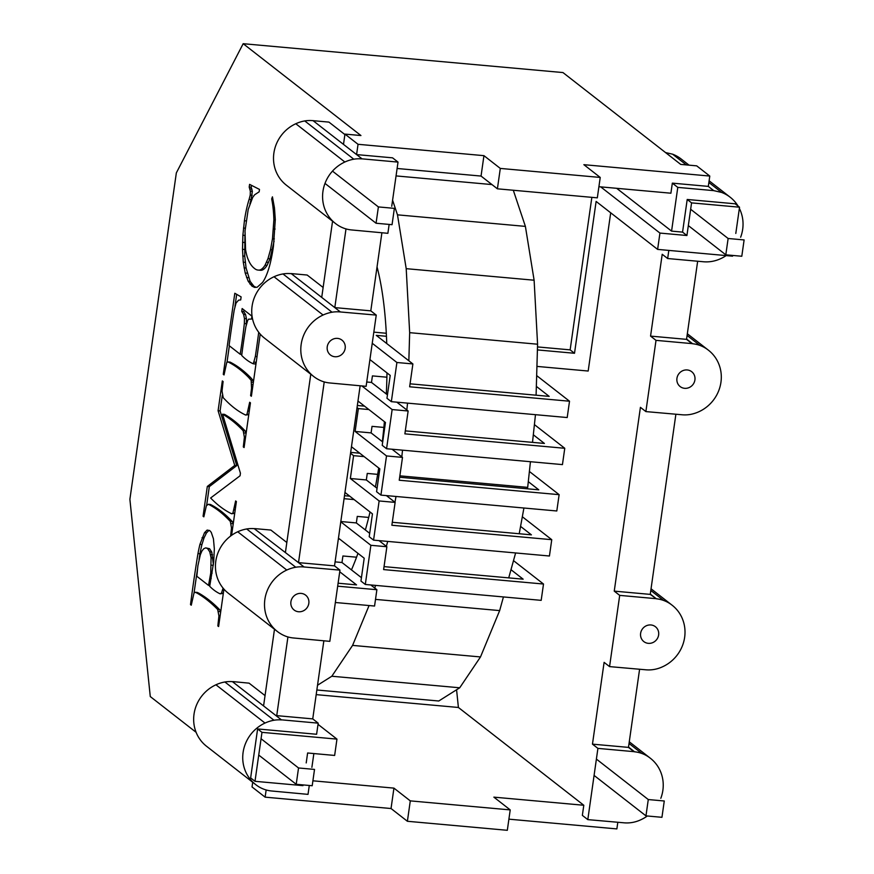 <?xml version="1.0" encoding="UTF-8"?>
<svg xmlns="http://www.w3.org/2000/svg" width="874" height="874" viewBox="0 0 874 874"><rect width="100%" height="100%" fill="white"/><g stroke="black" fill="none" stroke-linecap="round" stroke-linejoin="round"><path stroke-width="1.31" d="M735.799 233.445L739.535 207.204L735.165 203.806L687.204 199.469L691.563 202.877L686.92 235.51L659.936 233.074L657.619 249.396L732.565 256.169L732.663 255.437M739.535 207.204L691.563 202.877M687.204 199.469L682.561 232.113L686.92 235.51M697.66 261.239L686.538 339.352L650.562 336.108L662.208 254.279L667.66 258.529L668.818 250.412M667.66 258.529L703.636 261.774A34.589 32.644 -52.1 0 0 711.851 261.424A34.589 32.644 -52.1 0 0 720.788 258.617A36.61 34.545 -52.1 0 0 726.163 255.59M739.36 208.405A36.61 34.545 -52.1 0 1 740.529 211.005A36.61 34.545 -52.1 0 1 742.802 219.931A36.61 34.545 -52.1 0 1 742.681 229.272A36.61 34.545 -52.1 0 1 740.639 237.225M682.561 232.113L671.571 231.118L677.787 187.386L713.763 190.641L721.662 192.444A36.61 34.545 -52.1 0 1 729.593 196.781A36.61 34.545 -52.1 0 1 730.216 197.251A36.61 34.545 -52.1 0 1 736.028 203.107A36.61 34.545 -52.1 0 1 738.049 206.046M677.787 187.386L672.335 183.136L708.311 186.391L713.763 190.641M686.352 164.913L672.598 154.185A36.61 34.545 -52.1 0 1 680.518 158.511A36.61 34.545 -52.1 0 1 681.152 158.992L689.062 165.164M721.662 192.444L708.869 182.469M665.529 152.568L672.598 154.185M650.562 336.108L656.013 340.357L691.99 343.613L686.538 339.352M656.013 340.357L645.875 411.588L682.518 414.811A33.31 31.442 127.9 0 0 690.078 414.484A36.653 34.589 127.9 0 0 699.025 411.676A36.653 34.589 127.9 0 0 707.088 406.639A36.653 34.589 127.9 0 0 713.708 399.746A36.653 34.589 127.9 0 0 718.428 391.443A36.653 34.589 127.9 0 0 720.941 382.299A36.653 34.589 127.9 0 0 721.072 372.936A36.653 34.589 127.9 0 0 718.799 363.999A36.653 34.589 127.9 0 0 714.287 356.089A36.653 34.589 127.9 0 0 708.464 350.234A36.653 34.589 127.9 0 0 707.842 349.753A33.31 31.442 127.9 0 0 699.899 345.416A33.31 31.442 127.9 0 0 692.634 343.755L691.99 343.613M692.634 343.755L686.582 339.036M699.899 345.416L687.095 335.441M655.697 598.635L619.699 595.38L609.56 666.611L646.225 669.834A33.31 31.442 127.9 0 0 653.785 669.506A33.31 31.442 127.9 0 0 662.732 666.698A36.653 34.589 127.9 0 0 670.795 661.673A36.653 34.589 127.9 0 0 677.416 654.768A36.653 34.589 127.9 0 0 682.135 646.465A36.653 34.589 127.9 0 0 684.648 637.321A36.653 34.589 127.9 0 0 684.768 627.958A36.653 34.589 127.9 0 0 682.496 619.021A36.653 34.589 127.9 0 0 677.995 611.112A36.653 34.589 127.9 0 0 672.172 605.256A36.653 34.589 127.9 0 0 671.549 604.775A33.31 31.442 127.9 0 0 663.606 600.449A33.31 31.442 127.9 0 0 656.341 598.777L650.245 594.386L675.875 414.298M656.341 598.777L650.289 594.069M645.875 411.588L640.424 407.339L614.247 591.13L650.245 594.386M663.606 600.449L650.802 590.463M648.322 643.34A9.417 8.882 -52.1 0 1 648.563 625.074A9.417 8.882 -52.1 0 1 652.998 642.51A9.417 8.882 -52.1 0 1 648.322 643.34M609.56 666.611L604.109 662.361L592.463 744.145L597.914 748.384L587.809 819.626L582.357 815.376L583.799 805.26L493.865 797.143L510.219 809.903L410.288 800.879L393.934 788.119L312.903 780.81M694.917 379.939A9.417 8.882 127.9 0 0 687.237 369.953A9.417 8.882 -52.1 0 0 682.332 387.794A9.417 8.882 -52.1 0 0 684.615 388.318A9.417 8.882 127.9 0 0 694.917 379.939M639.582 669.32L628.472 747.39L592.463 744.145M628.472 747.39L633.923 751.651L597.914 748.384M647.317 815.988A36.653 34.589 127.9 0 1 640.959 819.703A33.31 31.442 127.9 0 1 632 822.521A33.31 31.442 127.9 0 1 624.451 822.849L587.809 819.626M660.82 798.301A36.653 34.589 127.9 0 0 662.874 790.325A36.653 34.589 127.9 0 0 662.995 780.974A36.653 34.589 127.9 0 0 660.722 772.037A36.653 34.589 127.9 0 0 656.21 764.127A36.653 34.589 127.9 0 0 650.398 758.271A36.653 34.589 127.9 0 0 649.764 757.791A33.31 31.442 127.9 0 0 641.833 753.454A33.31 31.442 127.9 0 0 634.557 751.793L633.923 751.651M617.809 822.336L616.869 828.913L508.897 819.167M641.833 753.454L629.029 743.468M634.557 751.793L628.515 747.073M708.311 186.391L709.786 176.056L696.698 165.852L680.715 164.399L562.954 72.564L243.18 43.7L360.94 135.536L344.957 134.093L343.493 144.385L362.033 158.839L398.02 162.094L392.546 157.833L356.581 154.589L358.045 144.297L344.957 134.093M619.699 595.38L614.247 591.13M510.219 809.903L507.313 830.3L407.393 821.276L410.288 800.879M252.706 782.263L252.04 786.95L265.128 797.154L391.039 808.526L407.393 821.276M243.18 43.7L176.34 172.899L129.887 499.327L150.273 696.556L196.115 732.314M266.155 789.954L265.128 797.154M273.966 720.242L224.891 681.982A33.31 31.442 127.9 0 1 232.451 681.654L281.515 719.925A33.31 31.442 127.9 0 0 273.966 720.242A36.653 34.589 127.9 0 0 265.008 723.06A36.653 34.589 127.9 0 0 256.945 728.086A36.653 34.589 127.9 0 0 250.325 734.979A36.653 34.589 127.9 0 0 245.605 743.293A36.653 34.589 127.9 0 0 243.092 752.438A36.653 34.589 127.9 0 0 242.972 761.789A36.653 34.589 127.9 0 0 245.244 770.726A36.653 34.589 127.9 0 0 249.756 778.636A36.653 34.589 127.9 0 0 255.569 784.491A36.653 34.589 127.9 0 0 256.191 784.972A33.31 31.442 127.9 0 0 264.134 789.309A33.31 31.442 127.9 0 0 271.399 790.97L308.019 794.368L309.287 785.475M391.039 808.526L393.934 788.119M583.799 805.26L458.402 707.47L456.578 689.772M316.191 694.633L458.402 707.47M311.887 767.361L313.864 753.563M282.182 719.892L318.191 723.148L316.607 734.269L257.612 728.949L250.641 777.915L255 781.312L302.972 785.639L303.07 784.907M257.612 728.949L261.971 732.346L255 781.312M306.206 762.926L307.615 752.995L334.644 755.442L336.96 739.12L261.971 732.346M336.96 739.12L318.027 724.349M224.891 681.982A36.653 34.589 127.9 0 0 215.944 684.79A36.653 34.589 127.9 0 0 207.881 689.815A36.653 34.589 127.9 0 0 201.26 696.72A36.653 34.589 127.9 0 0 196.53 705.023A36.653 34.589 127.9 0 0 194.028 714.167A36.653 34.589 127.9 0 0 193.897 723.53A36.653 34.589 127.9 0 0 196.169 732.467A36.653 34.589 127.9 0 0 200.681 740.365A36.653 34.589 127.9 0 0 206.504 746.232L255.569 784.491M233.107 681.622L249.09 683.162L265.041 695.595M265.008 723.06L215.944 684.79M274.491 629.247L263.642 705.438M287.928 636.949L276.73 715.642L312.739 718.887L323.85 640.817M293.183 637.954L329.826 641.352L339.964 570.132L303.289 566.909A33.31 31.442 127.9 0 0 295.74 567.237A36.653 34.589 127.9 0 0 286.781 570.045A36.653 34.589 127.9 0 0 278.719 575.07A36.653 34.589 127.9 0 0 272.109 581.964A36.653 34.589 127.9 0 0 267.378 590.278A36.653 34.589 127.9 0 0 264.866 599.422A36.653 34.589 127.9 0 0 264.746 608.774A36.653 34.589 127.9 0 0 267.018 617.71A36.653 34.589 127.9 0 0 271.53 625.62A36.653 34.589 127.9 0 0 277.353 631.487A36.653 34.589 127.9 0 0 277.976 631.957A36.653 34.589 127.9 0 0 285.907 636.294A33.31 31.442 127.9 0 0 293.183 637.954M303.475 593.927A9.417 8.882 127.9 0 0 301.191 593.402A9.417 8.882 -52.1 0 0 296.297 611.243A9.417 8.882 -52.1 0 0 298.58 611.756A9.417 8.882 127.9 0 0 303.475 593.927M295.74 567.237L246.676 528.967A33.31 31.442 127.9 0 1 254.225 528.639L298.504 562.627L334.513 565.871L339.964 570.132M324.221 381.916L298.504 562.627L303.955 566.876M246.676 528.967A36.653 34.589 127.9 0 0 237.717 531.774A36.653 34.589 127.9 0 0 229.654 536.8A36.653 34.589 127.9 0 0 223.034 543.704A36.653 34.589 127.9 0 0 218.314 552.007A36.653 34.589 127.9 0 0 215.802 561.152A36.653 34.589 127.9 0 0 215.681 570.514A36.653 34.589 127.9 0 0 217.954 579.451A36.653 34.589 127.9 0 0 222.466 587.361A36.653 34.589 127.9 0 0 228.278 593.217L277.353 631.487M254.891 528.617L270.874 530.059L286.836 542.503M310.783 374.225L285.416 552.423M329.476 382.932L366.119 386.33L376.246 315.099L339.582 311.887A33.31 31.442 127.9 0 0 332.033 312.215A36.653 34.589 127.9 0 0 323.074 315.022A36.653 34.589 127.9 0 0 315.022 320.048A36.653 34.589 127.9 0 0 308.402 326.942A36.653 34.589 127.9 0 0 303.671 335.255A36.653 34.589 127.9 0 0 301.169 344.4A36.653 34.589 127.9 0 0 301.038 353.752A36.653 34.589 127.9 0 0 303.311 362.688A36.653 34.589 127.9 0 0 307.823 370.598A36.653 34.589 127.9 0 0 313.646 376.454A36.653 34.589 127.9 0 0 314.269 376.934A36.653 34.589 127.9 0 0 322.2 381.272A33.31 31.442 127.9 0 0 329.476 382.932M332.033 312.215L282.968 273.944A36.653 34.589 127.9 0 0 274.01 276.752A36.653 34.589 127.9 0 0 265.947 281.778A36.653 34.589 127.9 0 0 259.338 288.682A36.653 34.589 127.9 0 0 254.607 296.985A36.653 34.589 127.9 0 0 252.094 306.129A36.653 34.589 127.9 0 0 251.974 315.492A36.653 34.589 127.9 0 0 254.247 324.429A36.653 34.589 127.9 0 0 258.759 332.339A36.653 34.589 127.9 0 0 264.571 338.194L313.646 376.454M345.175 348.365A9.417 8.882 127.9 0 0 337.484 338.38A9.417 8.882 -52.1 0 0 332.59 356.21A9.417 8.882 -52.1 0 0 334.873 356.734A9.417 8.882 127.9 0 0 345.175 348.365M323.074 315.022L274.01 276.752M345.995 228.912L334.797 307.604L370.794 310.849L376.246 315.099M332.557 221.209L321.719 297.4L340.248 311.854M381.894 232.779L370.794 310.849M362.033 158.839L361.366 158.871A33.31 31.442 127.9 0 0 353.806 159.199A36.653 34.589 127.9 0 0 344.859 162.007A36.653 34.589 127.9 0 0 336.796 167.032A36.653 34.589 127.9 0 0 330.175 173.926A36.653 34.589 127.9 0 0 325.456 182.24A36.653 34.589 127.9 0 0 322.943 191.384A36.653 34.589 127.9 0 0 322.823 200.736A36.653 34.589 127.9 0 0 325.084 209.684A36.653 34.589 127.9 0 0 329.596 217.582A36.653 34.589 127.9 0 0 335.419 223.449A36.653 34.589 127.9 0 0 336.042 223.919A33.31 31.442 127.9 0 0 343.985 228.256A33.31 31.442 127.9 0 0 351.25 229.917L387.881 233.314L389.149 224.421M391.727 206.297L398.02 162.094M344.891 134.552L328.941 122.109L312.302 120.601A33.31 31.442 127.9 0 0 304.742 120.929A36.653 34.589 127.9 0 0 295.794 123.737A36.653 34.589 127.9 0 0 287.732 128.762A36.653 34.589 127.9 0 0 281.111 135.667A36.653 34.589 127.9 0 0 276.381 143.97A36.653 34.589 127.9 0 0 273.879 153.114A36.653 34.589 127.9 0 0 273.748 162.477A36.653 34.589 127.9 0 0 276.02 171.413A36.653 34.589 127.9 0 0 280.532 179.323A36.653 34.589 127.9 0 0 286.355 185.179L335.419 223.449M353.806 159.199L304.742 120.929M312.958 120.579L343.493 144.385M321.719 297.4L291.184 273.584L307.167 275.037L323.129 287.47M291.184 273.584L290.518 273.617A33.31 31.442 127.9 0 0 282.968 273.944M344.859 162.007L295.794 123.737M286.781 570.045L237.717 531.774M360.143 385.795L334.513 565.871M318.191 723.148L312.739 718.887M339.724 571.771L356.537 584.881L338.096 583.209M337.681 586.181L376.88 589.721L374.564 606.043L335.354 602.503M335.081 561.884L341.985 562.506L361.432 577.67M370.784 584.968L376.88 589.721M341.985 562.506L342.914 555.984L356.559 557.208M338.325 539.039L339.767 539.171M510.984 569.684L523.155 579.178L384.047 566.625M513.497 560.627L543.508 584.029L383.62 569.586L386.876 546.742L379.032 540.624M369.68 533.337L356.341 522.936L357.269 516.403L368.708 517.441M386.876 546.742L370.882 545.3L340.784 521.822M356.341 522.936L340.816 521.527M543.508 584.029L541.181 600.351L365.31 584.466L360.951 581.068L364.207 558.213L338.457 538.144M349.764 496.192L344.498 495.711M522.324 516.742L551.756 539.684L549.429 556.006L373.559 540.132L379.13 500.955L350.354 478.504L353.599 455.66L350.54 453.267M344.957 492.444L372.455 513.879L369.199 536.723L373.559 540.132M354.123 499.589L344.072 498.683M551.756 539.684L391.869 525.252L395.124 502.397L379.13 500.955M350.66 452.382L359.76 453.213M353.599 455.66L364.119 456.61M528.3 481.65L538.777 489.822L399.669 477.259M529.393 471.468L559.131 494.662L399.243 480.23L402.499 457.386L392.044 449.225M559.131 494.662L556.804 510.984L380.933 495.11L376.574 491.712L379.829 468.857L351.468 446.734M377.055 488.315L366.337 479.957L367.266 473.424L377.666 474.363M382.692 441.938L371.1 432.892L372.029 426.359L383.872 427.43M366.337 479.957L350.354 478.504M371.1 432.892L355.106 431.45L358.362 408.595L368.883 409.545M402.499 457.386L386.516 455.933L355.106 431.45M380.933 495.11L386.516 455.933M520.565 526.388L531.403 534.844L392.295 522.281M395.124 502.397L386.406 495.602M365.31 584.466L370.882 545.3M534.407 424.611L564.768 448.286L404.881 433.854L408.136 410.998L392.142 409.556L361.869 385.947M357.335 405.503L364.524 406.148M357.04 407.568L358.362 408.595M533.315 434.782L544.415 443.446L405.307 430.882M564.768 448.286L562.441 464.607L386.57 448.733L392.142 409.556M408.136 410.998L396.796 402.16M387.455 394.873L371.494 382.43L366.73 382.004M386.57 448.733L382.211 445.325L385.456 422.481L357.969 401.035M536.658 375.591L569.52 401.221L409.644 386.789L412.889 363.945L376.257 335.365L386.45 336.293M536.341 386.374L549.178 396.381L410.059 383.817M536.92 366.403L588.18 371.035L610.697 212.808M569.52 401.221L567.204 417.543L391.334 401.669L386.964 398.271L390.219 375.416L369.921 359.585M391.334 401.669L396.905 362.492L372.237 343.264M537.401 349.917L574.513 353.271L570.143 349.862L537.488 346.923M386.297 333.267L373.821 332.142M396.905 362.492L412.889 363.945M371.494 382.43L372.422 375.896L386.898 377.207M249.593 184.37L259.491 189.418L259.152 191.821L254.629 194.782L252.706 197.393L248.205 209.454L245.015 230.933L245.572 249.713A52.145 14.727 -84.8 0 0 247.44 257.557A77.415 21.861 -84.8 0 0 250.412 263.915A92.939 26.242 -84.8 0 0 254.487 268.438A63.004 17.797 -84.8 0 0 258.212 270.066A44.65 12.607 -84.8 0 0 261.752 269.017A44.65 12.607 -84.8 0 0 265.041 265.215L268.001 258.595L270.525 249.625L272.48 238.777L273.879 219.778A61.093 17.251 -84.8 0 0 273.3 210.197A61.093 17.251 -84.8 0 0 271.683 198.922L272.437 196.847L274.469 207.957L275.299 219.593L273.475 246.009A54.428 15.371 95.2 0 1 271.399 258.092A46.486 13.132 95.2 0 1 268.886 268.198A47.404 13.383 95.2 0 1 265.925 276.326A47.404 13.383 95.2 0 1 262.528 282.466L257.185 287.229L254.553 287.393L251.93 286.093L248.14 281.177L245.201 273.005L243.267 262.178L242.502 249.308L242.885 235.226L244.414 220.761A50.812 14.345 95.2 0 1 246.392 209.727A50.812 14.345 95.2 0 1 249.101 199.425L250.226 195.12L250.346 191.166L249.199 187.091L249.593 184.37M260.223 334.108L251.384 396.261L250.609 395.66L251.537 388.22L251.155 380.354A460.303 129.997 -84.8 0 0 248.566 377.339A629.739 177.848 -84.8 0 0 230.299 363.103A629.739 177.848 -84.8 0 0 228.07 361.923L226.716 362.546L224.039 374.935L223.263 374.334L234.811 293.26L241.126 296.898L240.7 299.924L238.58 300.175L236.056 303.038L234.199 310.128A416.734 117.695 -84.8 0 0 233.172 316.727A416.734 117.695 -84.8 0 0 229.064 345.58L240.175 354.254A174.352 49.239 -84.8 0 0 243.464 331.126A174.352 49.239 -84.8 0 0 244.349 323.478L244.458 318.54L243.584 314.367L241.737 311.417L242.142 308.544L251.93 316.18L251.515 319.054L248.577 319.174L247.67 320.507L245.9 326.647A219.494 61.988 -84.8 0 0 244.982 332.306A219.494 61.988 -84.8 0 0 241.694 355.434A303.802 85.794 -84.8 0 0 250.958 362.655A303.802 85.794 -84.8 0 0 253.318 363.803L255.35 356.428A325.226 91.846 -84.8 0 0 257.885 338.577A325.226 91.846 -84.8 0 0 258.715 332.273M230.638 536.035L231.49 527.929L230.31 521.407A663.453 187.364 -84.8 0 0 228.431 519.462A595.238 168.103 -84.8 0 0 210.066 505.139A595.238 168.103 -84.8 0 0 208.405 504.276L206.373 505.707L203.839 516.84L203.074 516.239L207.313 486.447L234.745 465.427L218.085 410.725L222.324 380.933L223.099 381.523L222.029 391.148L223.209 397.692A663.453 187.364 -84.8 0 0 225.077 399.626A570.875 161.22 -84.8 0 0 243.453 413.948A570.875 161.22 -84.8 0 0 245.627 415.052L246.992 414.298L249.68 402.258L250.445 402.859L244.086 447.543L243.311 446.942L244.392 437.273L243.212 430.784A677 191.188 -84.8 0 0 241.333 428.85A677 191.188 -84.8 0 0 222.542 414.2L240.426 473.227L240.066 475.784L210.623 497.994A603.912 170.55 -84.8 0 0 229.403 512.634A603.912 170.55 -84.8 0 0 231.588 513.759L232.932 513.071L235.63 500.944L236.395 501.545L231.588 535.336M223.93 589.131L218.609 626.527L217.845 625.937L218.926 616.028L217.681 609.517A732.696 206.919 -84.8 0 0 215.78 607.594A732.696 206.919 -84.8 0 0 197.611 593.435A600.241 169.512 -84.8 0 0 195.383 592.277L194.017 592.954L191.264 605.201L190.499 604.611A456.337 128.871 95.2 0 1 195.984 566.046A456.337 128.871 95.2 0 1 197.972 553.57A70.062 19.785 95.2 0 1 199.928 544.382L204.505 532.703L207.116 530.081L209.673 530.529L211.246 532.332L213.431 538.766L214.338 548.806L213.715 561.654L209.705 586.312A294.713 83.227 -84.8 0 0 217.899 592.703A294.713 83.227 -84.8 0 0 220.128 593.839L221.504 593.096L223.067 588.115M709.786 176.056L583.876 164.683L600.23 177.444L500.299 168.42L483.945 155.659L358.045 144.297M672.335 183.136L670.904 193.209L598.909 186.708M600.23 177.444L597.324 197.841L497.404 188.817L481.05 176.067L397.113 168.485M616.673 188.314L671.571 231.118M600.678 186.861L659.936 233.074M657.619 249.396L596.123 201.435L574.513 353.271M591.851 197.349L570.143 349.862M483.945 155.659L481.05 176.067M500.299 168.42L497.404 188.817M249.866 203.85A50.812 14.345 95.2 0 1 251.1 199.6L252.346 191.351L251.199 187.265L251.472 185.332M255.995 287.306L253.93 286.279L250.139 281.362L246.086 268.023L244.731 256.18L244.928 234.92M259.207 270.11A63.004 17.797 -84.8 0 0 260.212 270.252A44.65 12.607 -84.8 0 0 263.751 269.203A44.65 12.607 -84.8 0 0 267.04 265.401L270 258.77L274.097 241.082M244.458 318.54L246.446 318.715L245.583 314.553L243.737 311.603L243.966 309.964M243.584 314.367L245.583 314.553M241.737 311.417L243.737 311.603M254.268 362.131L256.213 362.317M255.35 356.428L257.032 356.581M253.318 363.803L255.317 363.988L256.191 362.448M204.505 532.703L206.504 532.878L208.973 530.398M202.047 537.696L204.035 537.871L206.504 532.878M199.928 544.382L201.927 544.568L204.035 537.871M197.972 553.57L199.971 553.755A70.062 19.785 95.2 0 1 201.927 544.568M199.053 559.426A456.337 128.871 95.2 0 1 199.971 553.755M194.072 592.933A456.337 128.871 95.2 0 1 197.579 568.843M190.499 604.611L191.34 604.677M195.383 592.277L197.382 592.463A600.241 169.512 -84.8 0 1 199.611 593.621L197.611 593.435M217.681 609.517L219.68 609.702A732.696 206.919 -84.8 0 0 217.768 607.78A732.696 206.919 -84.8 0 0 199.611 593.621M218.598 611.527L220.598 611.713L219.68 609.702M218.926 616.028L220.084 616.137M220.641 612.259L220.598 611.713M218.402 621.971L219.243 622.048M217.845 625.937L218.686 626.013M222.717 589.928L223.799 590.026M221.504 593.096L223.34 593.271M220.128 593.839L223.329 593.37M213.365 564.506L211.77 552.062L209.574 548.719L205.718 547.867L203.784 548.686L201.938 550.991L200.321 554.772L197.885 565.806L196.836 576.272L208.525 585.394L209.858 585.514M208.525 585.394L210.754 572.994L211.06 557.765L209.771 551.876L207.575 548.533L205.718 547.867M207.575 548.533L209.574 548.719M209.869 578.348L211.235 578.468M210.754 572.994L212.153 573.115M211.399 565.15L213.267 565.325M211.06 557.765L213.059 557.951M210.536 554.509L212.524 554.684M209.771 551.876L211.77 552.062M246.118 433.22L245.212 430.969A677 191.188 -84.8 0 0 243.333 429.025A677 191.188 -84.8 0 0 224.542 414.374L222.542 414.2M245.627 415.052L248.773 414.604M206.657 505.303L209.312 486.621L236.745 465.613L220.084 410.9L222.291 395.43M233.227 523.843L232.309 521.581A663.453 187.364 -84.8 0 0 230.43 519.648A595.238 168.103 -84.8 0 0 212.065 505.325A595.238 168.103 -84.8 0 0 210.405 504.451L208.405 504.276M231.588 513.759L234.713 513.355M232.932 513.071L234.735 513.224M234.123 509.87L235.193 509.968M235.095 504.669L235.936 504.746M230.944 533.839L231.785 533.916M231.49 527.929L232.626 528.027M231.217 523.537L233.216 523.712M230.31 521.407L232.309 521.581M203.074 516.239L203.926 516.316M207.313 486.447L209.312 486.621M234.745 465.427L236.745 465.613M218.085 410.725L220.084 410.9M246.992 414.298L248.795 414.462M248.172 411.108L249.254 411.206M249.156 405.907L249.997 405.973M243.311 446.942L244.152 447.018M243.846 443.216L244.687 443.293M244.392 437.273L245.528 437.371M244.119 432.914L246.107 433.1M243.212 430.784L245.212 430.969M226.989 362.426L229.349 345.809M234.953 306.435L236.679 294.33M253.438 381.785L253.154 380.54A460.303 129.997 -84.8 0 0 250.565 377.524A629.739 177.848 -84.8 0 0 232.298 363.278A629.739 177.848 -84.8 0 0 230.07 362.098L228.07 361.923M246.129 325.674A174.352 49.239 -84.8 0 0 246.348 323.664L246.446 318.715M240.175 354.254L241.825 354.396M244.349 323.478L246.348 323.664M223.263 374.334L224.105 374.411M251.668 384.505L253.034 384.626M251.559 382.102L253.373 382.266M250.609 395.66L251.45 395.736M251.144 391.934L251.985 392.011M251.155 380.354L253.154 380.54M230.299 363.103L232.298 363.278M251.537 388.22L252.51 388.307M258.212 270.066L260.212 270.252M261.752 269.017L263.751 269.203M265.041 265.215L267.04 265.401M266.559 262.255L268.558 262.44M268.001 258.595L270 258.77M270.525 249.625L272.524 249.8M272.48 238.777L274.36 238.941M273.562 228.901L275.113 229.043M273.879 219.778L275.299 219.909M271.683 198.922L272.841 199.032M251.93 286.093L253.93 286.279M249.931 284.05L251.93 284.225M248.14 281.177L250.139 281.362M246.566 277.506L248.566 277.681M245.201 273.005L247.2 273.191M244.086 267.848L246.086 268.023M243.267 262.178L245.266 262.353M242.732 255.995L244.731 256.18M242.502 249.308L244.502 249.494M242.557 242.317L244.556 242.502M242.885 235.226L244.884 235.412M243.507 228.038L245.299 228.201M244.414 220.761L246.053 220.903M249.101 199.425L251.1 199.6M250.226 195.12L252.225 195.306M250.346 191.166L252.346 191.351M249.931 188.926L251.92 189.101M249.199 187.091L251.199 187.265M690.657 209.268L728.129 238.493L725.802 254.815L741.797 256.257L744.113 239.935L728.129 238.493M688.33 225.59L725.802 254.815M312.204 785.737L296.21 784.295L298.537 767.973L314.52 769.415L312.204 785.737M258.737 755.07L296.21 784.295M261.064 738.749L298.537 767.973M376.06 223.241L378.387 206.919L394.371 208.362L392.055 224.684L376.06 223.241L324.986 183.409M378.387 206.919L332.481 171.118M317.524 685.249L331.825 676.236L459.724 687.783L438.77 701.003L316.858 689.99M459.724 687.783L480.492 656.942L352.583 645.394L369.068 605.551M331.825 676.236L352.583 645.394M480.492 656.942L499.655 610.598L375.503 599.389M499.655 610.598L503.435 596.942M508.723 577.878L515.616 552.958M374.782 588.082L375.536 585.394M386.352 546.326L387.717 541.41M519.222 533.741L523.919 508.023M527.426 488.795L527.688 487.375L399.877 475.838M394.961 502.266L396.009 496.476M535.467 414.68L532.506 442.364M530.431 461.712L527.688 487.375M407.557 403.132L406.825 409.982M402.532 450.165L401.811 456.851M536.09 395.201L537.576 344.214L409.666 332.666L406.202 268.668L397.484 214.84L525.394 226.388L534.112 280.215L406.202 268.668M408.846 360.787L409.666 332.666M537.576 344.214L534.112 280.215M513.3 190.259L525.394 226.388M491.964 184.578L396.053 175.914M392.59 200.222L397.484 214.84M357.958 553.351A196.432 55.477 95.2 0 1 351.457 569.892M377.044 266.887A196.432 55.477 95.2 0 1 378.267 271.825A196.432 55.477 95.2 0 1 384.538 310.543A196.432 55.477 95.2 0 1 386.745 343.548M386.985 372.892A196.432 55.477 95.2 0 1 386.308 393.977M384.407 421.661A196.432 55.477 95.2 0 1 382.342 441.665M378.704 467.983A196.432 55.477 95.2 0 1 375.394 487.015M370.041 512A196.432 55.477 95.2 0 1 365.365 529.972M645.962 815.868L648.279 799.546L664.273 800.988L661.946 817.31L645.962 815.868L594.08 775.413M648.279 799.546L596.396 759.091M210.066 505.139L212.065 505.325M708.464 350.234L687.335 333.759M672.172 605.256L651.043 588.781M650.398 758.271L629.269 741.797M730.216 197.251L709.109 180.787"/></g></svg>

